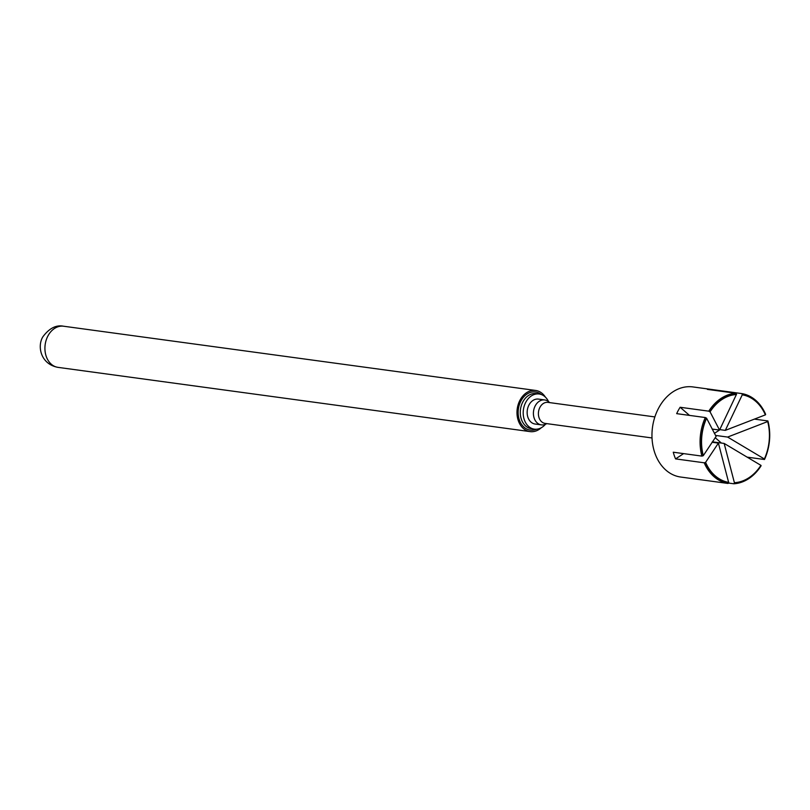 <?xml version="1.0" encoding="UTF-8"?>
<svg xmlns="http://www.w3.org/2000/svg" width="810" height="810" viewBox="0 0 810 810"><rect width="100%" height="100%" fill="white"/><g stroke="black" fill="none" stroke-linecap="round" stroke-linejoin="round"><path stroke-width="1.21" d="M541.343 424.875L535.076 424.025A12.575 9.568 -82.3 0 1 529.041 404.858A12.575 9.568 -82.3 0 1 538.468 399.097L544.735 399.958A12.575 9.568 97.7 0 0 535.299 405.709A12.575 9.568 97.7 0 0 541.343 424.875A12.575 9.568 97.7 0 0 545.555 424.237L546.882 423.65M549.737 402.621L548.623 401.699A12.575 9.568 97.7 0 0 544.735 399.958M654.875 416.927L547.945 402.378A10.611 8.07 97.7 0 0 539.997 407.227A10.611 8.07 97.7 0 0 545.09 423.397L652.02 437.957M705.308 417.545L706.452 418.112A44.55 33.909 97.7 0 0 703.12 455.767L701.895 456.101A45.461 34.597 -82.3 0 1 705.308 417.545L676.674 413.647A45.461 34.597 -82.3 0 1 678.304 410.376A45.461 34.597 -82.3 0 1 680.137 407.268L708.77 411.166A45.461 34.597 -82.3 0 1 736.006 393.275L707.373 389.377A45.461 34.597 -82.3 0 1 712.395 389.58L692.914 386.927A45.461 34.597 97.7 0 0 658.824 407.724A45.461 34.597 97.7 0 0 680.653 477.029L700.134 479.682A45.461 34.597 -82.3 0 1 699.394 479.56L728.028 483.459A45.461 34.597 -82.3 0 1 704.204 462.793L705.429 462.449A44.55 33.909 97.7 0 0 728.696 482.628L718.399 443.121L705.601 462.338A44.307 33.716 97.7 0 0 728.716 482.385M712.395 389.58A45.461 34.597 -82.3 0 1 713.134 389.691L741.778 393.589A45.461 34.597 -82.3 0 1 765.602 414.254L765.369 414.872A44.307 33.716 97.7 0 0 742.264 394.824L725.314 430.373L765.369 414.872M754.353 419.104L767.91 420.947A45.461 34.597 -82.3 0 1 764.498 459.503L747.073 457.134M548.542 401.628A17.729 13.497 97.7 0 0 539.166 393.994A17.729 13.497 97.7 0 0 525.872 402.104A17.729 13.497 97.7 0 0 534.387 429.138A17.729 13.497 97.7 0 0 545.454 424.278M541.262 427.761A20.766 15.805 -82.3 0 1 530.074 431.608A20.766 15.805 -82.3 0 1 520.111 399.958A20.766 15.805 -82.3 0 1 535.673 390.46A20.766 15.805 -82.3 0 1 545.424 397.153M716.091 436.438L706.603 418.243A44.307 33.716 97.7 0 0 703.293 455.645L716.091 436.438M728.696 482.628L728.028 483.459M727.623 437.066L764.367 458.966A44.307 33.716 97.7 0 0 767.678 421.565L727.623 437.066L715.493 435.416M765.551 414.76A44.55 33.909 97.7 0 0 742.284 394.581L741.778 393.589M764.367 458.966L764.519 459.098A44.55 33.909 97.7 0 0 767.85 421.443L767.678 421.565M715.179 437.673L721.396 443.06M734.478 482.699A44.307 33.716 97.7 0 0 760.904 465.345L724.16 443.434L734.457 482.942A44.55 33.909 97.7 0 0 761.056 465.477L761.035 465.882A45.461 34.597 -82.3 0 1 733.799 483.772L734.457 482.942M736.492 394.51A44.307 33.716 97.7 0 0 710.066 411.865L719.553 430.059L736.513 394.267A44.55 33.909 97.7 0 0 709.914 411.733L710.066 411.865M733.799 483.772L728.372 483.033M700.883 479.763A45.461 34.597 -82.3 0 1 700.134 479.682M704.204 462.793L675.56 458.895A45.461 34.597 -82.3 0 1 673.262 452.213L701.895 456.101M736.006 393.275L736.513 394.267M709.914 411.733L708.77 411.166M683.599 453.62L675.56 458.895M719.472 430.049L714.39 433.39M680.137 407.268L689.492 415.388M712.354 441.835L724.16 443.434M712.122 429.047L719.553 430.059M725.314 430.373L719.746 429.614M718.399 443.121L712.061 442.26M539.166 393.994L536.24 393.599A17.729 13.497 97.7 0 0 522.946 401.709A17.729 13.497 97.7 0 0 531.461 428.733L534.387 429.138M541.272 394.51A19.248 14.651 97.7 0 0 521.043 400.768A19.248 14.651 97.7 0 0 520.648 422.881A19.248 14.651 97.7 0 0 536.554 429.199M48.043 335.725A20.766 15.805 -82.3 0 1 63.615 326.227C56.184 324.699 49.258 328.232 42.849 336.828C37.078 346.113 40.53 364.206 58.016 367.365A20.766 15.805 -82.3 0 1 48.043 335.725M535.673 390.46L63.615 326.227M530.074 431.608L58.016 367.365"/></g></svg>
